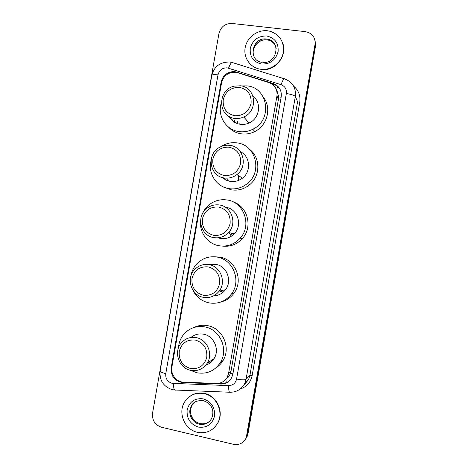 <?xml version="1.0" encoding="UTF-8"?>
<svg xmlns="http://www.w3.org/2000/svg" width="468" height="468" viewBox="0 0 468 468"><rect width="100%" height="100%" fill="white"/><g stroke="black" fill="none" stroke-linecap="round" stroke-linejoin="round"><path stroke-width="0.7" d="M237.65 72.715L233.035 72.224C226.869 73.213 223.043 76.77 221.545 82.906L171.879 367.111C170.416 374.371 176.395 382.099 183.602 382.18L216.444 383.432C221.2 383.432 224.804 381.367 227.249 377.226L228.565 373.429L276.933 96.028C277.582 89.458 274.915 84.977 268.924 82.579L237.65 72.715M226.214 382.672L225.921 379.261L229.694 375.108L230.987 371.376L278.501 98.883L278.682 96.858L276.957 90.605M234.965 71.692L232.672 71.627C226.477 72.511 222.622 76.032 221.107 82.181L171.2 367.731C170.779 376.225 174.628 381.18 182.76 382.596L220.873 384.052C225.623 384.052 229.203 381.976 231.613 377.822L232.859 374.172L281.204 96.858C281.847 90.371 279.203 85.936 273.283 83.567L234.965 71.692M305.294 31.637L308.389 32.427C313.42 34.878 315.625 38.949 314.993 44.635L246.238 437.744C243.576 443.091 239.294 445.273 233.386 444.296L161.507 427.249C154.978 424.979 151.995 420.305 152.55 413.232L218.925 33.585C220.797 26.775 225.178 23.4 232.069 23.47L305.294 31.637M314.976 40.546L315.221 45.595L247.49 434.474L246.776 436.931L245.478 439.259L246.776 436.931L247.49 434.474L315.221 45.595L314.976 40.546M229.414 380.771C227.126 382.637 224.511 383.532 221.551 383.456L218.445 383.339M271.3 83.62L273.716 84.386C276.6 85.334 278.799 87.124 280.309 89.751M315.204 41.523L315.444 46.548L248.022 433.672L247.315 436.117L246.022 438.44M260.77 69.258C250.561 68.053 243.296 57.985 245.162 47.765C246.87 37.534 257.283 29.56 267.485 30.777L270.685 31.42C280.221 35.153 284.404 42.249 283.234 52.726C281.438 62.028 272.505 69.422 263.18 69.399L260.77 69.258M282.432 42.354C287.791 54.463 276.769 70.182 263.355 69.714L260.945 69.574M234.62 115.725C226.413 113.654 222.616 108.313 223.23 99.702C225.582 91.318 231.028 87.223 239.569 87.411C247.829 89.411 251.661 94.752 251.076 103.451C248.672 111.899 243.184 115.994 234.62 115.725M234.655 118.346C217.544 116.766 217.292 89.575 234.31 86.141L240.341 85.779C255.885 86.984 258.582 110.992 243.775 116.971C240.827 118.299 237.785 118.761 234.655 118.346M229.191 116.503C231.607 120.884 235.305 123.488 240.271 124.318C243.266 124.722 246.186 124.289 249.011 123.02C259.605 118.638 261.975 102.779 253.018 96.232M239.259 124.143L239.049 123.02M235.012 122.54L233.55 118.152M237.726 123.733L237.253 121.107M229.437 116.953L229.419 116.631M241.084 85.89L246.981 85.878C268.328 87.516 272.815 120.171 252.808 129.238C248.379 131.455 243.775 132.239 239.002 131.596C225.851 130.034 217.064 115.584 221.311 102.814M263.408 97.233C271.844 107.739 267.374 125.559 254.82 131.531C250.468 133.708 245.946 134.474 241.254 133.836C236.118 133.041 231.824 130.748 228.361 126.963M232.333 120.598L231.748 117.649M224.178 175.523C215.994 173.306 212.209 167.877 212.829 159.243C215.181 150.871 220.615 146.853 229.127 147.186C237.364 149.339 241.19 154.773 240.593 163.49C238.194 171.931 232.719 175.945 224.178 175.523M224.248 177.957C209.541 176.331 206.201 154.083 219.58 147.326C222.844 145.519 226.296 144.864 229.94 145.367C243.459 146.706 248.215 166.438 236.902 174.582C233.087 177.477 228.87 178.6 224.248 177.957M222.458 177.571C224.693 179.607 227.313 180.876 230.309 181.373C234.743 181.999 238.785 180.923 242.436 178.156C251.491 171.551 250.216 156.119 240.283 151.614M228.583 180.999L227.343 179.706M220.82 146.689L223.248 145.244C227.629 143.027 232.222 142.243 237.024 142.904C255.657 144.735 262.741 171.61 247.543 183.397C242.044 187.861 235.872 189.616 229.039 188.657C216.538 186.925 207.827 173.499 210.974 161.091M249.889 149.614C260.582 157.851 260.483 176.062 249.655 184.725C244.249 189.107 238.189 190.827 231.467 189.885L224.02 187.223M224.921 179.414L224.043 177.928M213.73 235.375C205.563 233.005 201.79 227.489 202.416 218.831C204.768 210.465 210.19 206.528 218.679 207.014C226.892 209.313 230.701 214.835 230.11 223.575C227.705 232.011 222.247 235.942 213.73 235.375M213.829 237.621C200.637 235.872 195.911 216.783 206.558 208.599C210.384 205.505 214.707 204.305 219.521 205.002C231.806 206.493 237.416 223.645 228.466 232.596C224.377 236.773 219.492 238.446 213.829 237.621M202.077 214.519C203.65 210.547 206.09 207.236 209.407 204.586C214.677 200.573 220.563 199.035 227.062 199.976C244.033 202.012 252.176 225.453 240.166 238.2C234.363 244.442 227.325 246.964 219.071 245.758C207.628 243.927 199.14 232.28 200.591 220.627M220.34 238.475C225.775 239.265 230.455 237.662 234.374 233.672C242.951 225.114 237.563 208.699 225.792 207.254M233.257 201.96C247.777 206.487 253.024 227.173 242.412 238.551C236.96 244.442 230.326 246.958 222.511 246.104M219.767 238.364L218.878 237.691M203.27 295.273C195.127 292.752 191.371 287.147 191.997 278.466C194.343 270.112 199.754 266.251 208.225 266.889C216.415 269.34 220.212 274.95 219.615 283.713C217.21 292.137 211.764 295.987 203.27 295.273M203.399 297.326C191.201 295.448 185.819 278.337 194.583 269.568C198.607 265.45 203.445 263.817 209.102 264.683C220.58 266.333 226.57 281.906 219.176 291.131C215.052 296.244 209.793 298.309 203.399 297.326M213.572 295.893C218.462 295.671 222.435 293.6 225.488 289.68C232.567 280.853 226.828 265.953 215.818 264.373L209.05 264.672M222.739 292.026L219.627 291.026M190.798 276.412C191.582 271.434 193.682 267.146 197.11 263.542C202.714 258.067 209.377 255.914 217.094 257.09C233 259.336 241.593 280.683 231.66 293.74C225.851 301.263 218.328 304.323 209.091 302.907C201.609 301.222 196.156 296.876 192.722 289.879M214.596 256.78L219.738 257.096C235.375 259.301 243.816 280.268 234.064 293.091C230.788 297.613 226.489 300.55 221.165 301.901M190.482 368.503C182.368 365.795 178.624 360.091 179.256 351.38C181.602 343.038 187.001 339.277 195.443 340.096C203.603 342.734 207.382 348.444 206.78 357.236C204.381 365.648 198.947 369.404 190.482 368.503M190.651 370.328C179.25 368.275 173.499 352.685 180.73 343.647C184.778 338.604 189.985 336.603 196.361 337.656C207.189 339.487 213.373 353.89 207.23 363.191C203.176 369.117 197.654 371.493 190.651 370.328M205.844 365.122C209.331 363.964 212.068 361.799 214.057 358.628C219.942 349.725 214.016 335.954 203.627 334.21C198.871 333.345 194.635 334.439 190.926 337.492M178.46 347.935C178.77 343.085 180.367 338.774 183.24 334.989C188.92 328.179 196.139 325.488 204.902 326.916C219.954 329.413 228.764 349.21 220.492 362.337C214.818 370.954 206.95 374.435 196.893 372.78L190.435 370.282M193.887 327.501C198.274 325.348 202.901 324.739 207.763 325.675C222.563 328.126 231.221 347.56 223.096 360.454C221.253 363.572 218.825 366.081 215.812 367.983M212.724 360.489L210.495 361.009M210.226 362.852L207.634 362.922M197.414 432.303C184.451 429.7 177.436 412.308 184.895 401.544C189.628 394.869 196.051 392.231 204.165 393.641C216.397 395.946 223.897 411.817 217.831 422.832C213.186 430.718 206.382 433.877 197.414 432.303M189.101 396.934C193.617 393.436 198.73 392.266 204.434 393.412C216.649 395.717 224.137 411.559 218.082 422.551L215.286 426.611M281.133 97.262L278.682 96.858M276.412 89.762L277.828 86.691M232.924 373.797L230.472 373.347M278.501 98.883L276.933 96.028M230.987 371.376L228.565 373.429M221.575 82.754L221.107 82.181M227.208 67.854C222.382 67.743 219.311 70.077 218 74.851L165.777 373.61C165.391 378.565 167.491 381.806 172.084 383.333L228.565 385.638C232.842 385.48 235.515 383.286 236.58 379.045L286.346 93.536C286.773 89.207 285.006 86.247 281.04 84.661L227.208 67.854M228.326 62.022C219.504 62.431 213.999 66.901 211.805 75.436C212.209 74.628 214.274 74.435 218 74.851M175.623 390.172L174.652 390.008C173.868 388.972 173.47 386.808 173.447 383.508M293.635 86.141C298.613 90.359 300.649 95.782 299.731 102.422L252.164 375.476C250.731 382.21 246.852 386.691 240.529 388.914M314.993 44.635L315.444 46.548M246.952 435.275L248.022 433.672M281.04 84.661C282.807 80.046 284.058 78.144 284.796 78.952C292.658 82.076 296.162 87.925 295.326 96.513L297.589 101.72L299.731 102.422M228.548 68.147C230.309 63.613 231.736 61.799 232.83 62.706L284.187 78.759M230.18 62.139L231.952 62.46M230.274 392.266L174.652 390.008L171.756 389.505M286.346 93.536C291.342 94.302 294.331 95.296 295.326 96.513L246.039 379.343L249.912 375.394L297.589 101.72M236.58 379.045C241.546 380.016 244.7 380.115 246.039 379.343L244.67 383.614L248.584 379.53L249.912 375.394L252.164 375.476M243.641 385.369L248.584 379.53L243.676 385.386M244.67 383.614C241.283 389.551 236.205 392.424 229.449 392.231C228.881 391.19 228.589 388.99 228.565 385.638M172.025 389.575C163.355 386.545 159.389 380.355 160.126 371.013C160.243 371.879 162.127 372.744 165.777 373.61M237.323 72.622L236.989 72.13M273.716 84.386L273.283 83.567M221.551 383.456L220.873 384.052M183.38 382.169L182.76 382.596M171.838 367.368L171.2 367.731M228.326 377.12L227.407 377.091M262.215 62.373C247.455 60.852 251.889 36.767 266.508 39.02L267.801 39.242C272.47 40.558 275.26 43.618 276.167 48.415M261.682 64.052C253.469 62.127 249.666 56.903 250.269 48.374C252.609 40.049 258.043 35.919 266.579 35.977C274.839 37.832 278.682 43.062 278.109 51.667C275.716 60.062 270.241 64.186 261.682 64.052M254.364 57.248C250 49.438 257.891 38.452 266.895 39.874L268.182 40.096C271.645 40.985 274.137 43.033 275.658 46.244M238.428 180.467L238.376 175.535M237.042 180.94L236.954 174.617M232.467 235.427L230.847 233.029M231.327 236.235L229.057 232.701M199.292 424.195C191.5 422.651 187.177 412.261 191.541 405.686C193.325 401.971 197.209 400.292 203.182 400.655C209.816 402.655 215.491 408.88 211.571 418.632C208.728 423.271 204.639 425.131 199.292 424.195M198.327 427.073C190.254 424.242 186.533 418.497 187.153 409.833C189.487 401.562 194.852 397.911 203.252 398.865C211.372 401.632 215.134 407.388 214.537 416.134C212.156 424.47 206.751 428.115 198.327 427.073M210.085 420.773C207.201 423.411 203.82 424.336 199.941 423.546C192.178 422.007 187.867 411.664 192.219 405.112L194.6 402.357M229.694 375.108L227.249 377.226M233.093 72.224L232.672 71.627M246.238 437.744L247.315 436.117M211.805 75.436L160.126 371.013M263.215 62.466C276.863 63.753 281.256 41.506 267.801 39.242L268.182 40.096L266.9 39.885C259.26 38.809 251.685 46.899 253.404 54.481M263.18 69.399L263.355 69.714M252.808 129.238L254.82 131.531M243.775 116.971L249.011 123.02M247.543 183.397L249.655 184.725M236.902 174.582L242.436 178.156M240.166 238.2L242.412 238.551M228.466 232.596L234.374 233.672M231.66 293.74L234.064 293.091M219.176 291.131L225.488 289.68M220.492 362.337L223.096 360.454M207.23 363.191L214.057 358.628M191.541 405.686L192.219 405.112C187.814 413.507 192.863 421.586 199.965 423.522M200.164 423.575L201.883 423.821"/></g></svg>
